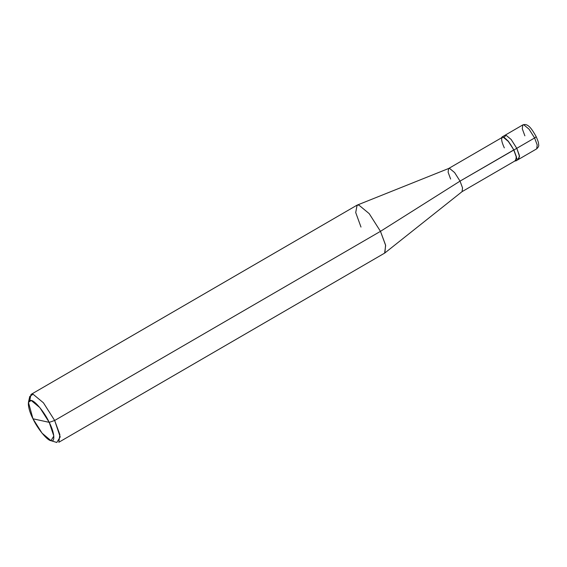 <?xml version="1.0" encoding="UTF-8"?>
<svg xmlns="http://www.w3.org/2000/svg" width="567" height="567" viewBox="0 0 567 567"><rect width="100%" height="100%" fill="white"/><g stroke="black" fill="none" stroke-linecap="round" stroke-linejoin="round"><path stroke-width="0.85" d="M515.977 160.879L516.494 157.052L513.9 149.986L508.273 141.14L503.092 136.845L502.086 136.952L501.476 137.838L503.092 136.845L508.273 141.14L513.9 149.986L516.778 148.313L513.9 149.986L516.672 158.2L514.907 160.964L515.977 160.879L518.855 159.207L519.372 155.379L516.778 148.313L511.151 139.468L505.97 135.18L504.226 137.327L505.97 135.18L511.151 139.468L516.778 148.313L519.372 155.379L518.855 159.207L536.687 148.852L537.211 145.024L534.61 137.958L537.211 145.024L536.687 148.852C538.402 147.186 539.061 145.811 538.65 144.727C538.31 143.033 539.288 143.841 536.12 136.527C532.122 129.545 528.132 122.798 522.795 124.924L523.802 124.825L528.99 129.113L534.61 137.958C535.985 137.115 536.417 136.59 535.9 136.406C536.417 136.59 535.985 137.115 534.61 137.958L516.778 148.313L519.549 156.535L517.841 159.313L516.707 158.831L517.841 159.313L519.549 156.535L516.778 148.313L511.151 139.468L505.97 135.18L504.963 135.279L505.97 135.18L511.151 139.468L516.778 148.313L534.61 137.958L528.99 129.113L523.802 124.825L522.795 124.924L522.271 128.759L524.872 135.818M31.036 394.412L356.834 205.275L358.854 205.07L369.216 213.646L380.471 231.343L369.216 213.646L358.854 205.07L357.111 205.141L448.752 168.456L449.588 168.42L454.599 172.566L460.043 181.121L454.599 172.566L449.588 168.42L448.617 168.519L502.312 137.349L503.29 137.249L508.301 141.396L513.9 149.986L460.043 181.121L380.471 231.343L54.666 420.48L49.209 422.351C54.467 432.38 55.446 442.458 50.987 440.679C47.408 440.701 37.507 428.659 32.971 418.786L49.209 422.351L39.832 407.609L31.192 400.458L28.435 402.357L32.971 418.786C27.712 408.757 26.734 398.672 31.192 400.458C34.764 400.437 44.673 412.478 49.209 422.351L32.971 418.786L42.029 433.138L50.987 440.679L53.83 436.051L49.209 422.351L54.666 420.48L43.418 402.79L33.049 394.207L31.036 394.412L29.725 400.522M513.737 149.95L516.246 156.775L515.743 160.482L462.048 191.653L462.552 187.953L460.043 181.121L513.737 149.95C509.974 142.849 506.494 138.617 503.29 137.249C500.817 137.37 501.157 140.914 504.318 147.881M448.617 168.519L448.114 172.226L450.623 179.052M357.111 205.141L355.715 212.547L360.988 227.062M28.435 402.357L29.739 396.489L33.049 394.207L43.418 402.79L54.666 420.48L380.471 231.343L460.043 181.121L462.509 187.762L462.169 191.568L384.873 252.96L385.581 245.086L380.471 231.343L385.659 245.468L384.617 253.13L58.819 442.274L59.861 434.613L54.666 420.48L60.208 436.923L56.799 442.48L50.626 440.587M522.795 124.924L502.086 136.952"/></g></svg>
